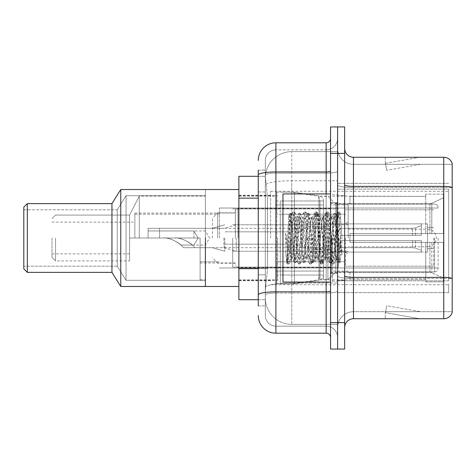 <?xml version="1.0" encoding="UTF-8"?>
<svg xmlns="http://www.w3.org/2000/svg" width="476" height="476" viewBox="0 0 476 476"><rect width="100%" height="100%" fill="white"/><g stroke="black" fill="none" stroke-linecap="round" stroke-linejoin="round"><path stroke-width="0.36" stroke-dasharray="2.38 1.78" d="M448.672 283.839L448.672 292.651L448.672 283.839M337.609 283.839L337.609 183.349L337.609 283.839M337.609 238L337.609 191.281L337.609 238M270.612 238L270.612 191.281L270.612 238M448.672 238L448.672 191.281L448.672 238M258.272 268.666L267.536 268.666L265.435 289.128L267.536 268.666L267.536 198.147L267.536 268.666L238.881 268.666L238.881 299.701L265.382 299.701L265.328 297.94A26.442 26.442 0 0 0 291.77 324.388L337.609 324.388L337.609 283.006L337.609 324.388L291.77 324.388L291.77 283.006L291.77 324.388A26.442 26.442 0 0 1 265.328 297.94L265.328 292.561L265.382 299.701L258.272 299.701M265.435 289.128L265.328 292.561L265.435 289.128M238.881 238L238.881 286.481L238.881 238M337.609 151.612L337.609 283.006L337.609 151.612L291.77 151.612L337.609 151.612M265.364 176.661L267.536 198.147L265.364 176.661A26.442 26.442 0 0 1 291.77 151.612A26.442 26.442 0 0 0 265.364 176.661A26.442 26.442 0 0 1 291.77 151.612L291.77 180.749L337.609 180.749L291.77 180.749L291.77 151.612M258.272 191.977L265.328 191.977L265.328 274.836L265.328 170.128L265.328 191.977L258.272 191.977L258.272 274.836L258.272 176.298L265.382 176.298L238.881 176.298L238.881 268.666M448.672 189.15L448.672 280.822L448.672 189.15L337.609 189.15L448.672 189.15M448.672 183.349L337.609 183.349L448.672 183.349M448.672 292.651L337.609 292.651L448.672 292.651M258.272 305.872L265.328 305.872L258.272 305.872L258.272 274.836L265.328 274.836L265.328 305.872L265.328 274.836L258.272 274.836M258.272 315.57A17.63 17.63 0 0 0 275.901 333.2L275.901 326.149A10.579 10.579 0 0 1 265.328 315.57L265.328 174.995L265.328 315.57A10.579 10.579 0 0 0 275.901 326.149L326.149 326.149L326.149 297.94L326.149 333.2A4.409 4.409 0 0 1 330.558 337.609L330.558 138.391L330.558 337.609M337.609 297.94L337.609 171.17L337.609 297.94M330.558 238L330.558 282.072L330.558 238M330.558 153.379L330.558 126.931L337.609 126.931L337.609 153.379L337.609 126.931L344.66 126.931L344.66 153.379L337.609 153.379L337.609 322.621L337.609 153.379L330.558 153.379L330.558 322.621L337.609 322.621L337.609 349.069L337.609 322.621L344.66 322.621L344.66 153.379M344.66 322.621L344.66 349.069L330.558 349.069L330.558 322.621M337.609 138.391L337.609 171.17L337.609 138.391A11.46 11.46 0 0 1 326.149 149.851A11.46 11.46 0 0 0 337.609 138.391A11.46 11.46 0 0 1 326.149 149.851L326.149 326.149L275.901 326.149L275.901 293.043L326.149 293.043A11.46 1.987 0 0 0 337.609 291.05A11.46 1.987 0 0 1 326.149 293.043L326.149 149.851L275.901 149.851L326.149 149.851M258.272 170.128L265.328 170.128L258.272 170.128L258.272 294.882A17.63 3.064 180 0 1 275.901 291.818L275.901 142.8A17.63 17.63 0 0 0 258.272 160.43A17.63 17.63 0 0 1 275.901 142.8L326.149 142.8A4.409 4.409 0 0 0 330.558 138.391A4.409 4.409 0 0 1 326.149 142.8L326.149 297.94L326.149 293.043L275.901 293.043L275.901 149.851L275.901 173.163L326.149 173.163A11.46 1.987 0 0 0 337.609 171.17A11.46 1.987 0 0 1 326.149 173.163L275.901 173.163L275.901 297.94L275.901 291.818L326.149 291.818A4.409 0.768 0 0 0 330.558 291.05M275.901 333.2L326.149 333.2M258.272 294.882L258.272 297.94M265.328 160.43L265.328 174.995L265.328 160.43A10.579 10.579 0 0 1 275.901 149.851A10.579 10.579 0 0 0 265.328 160.43A10.579 10.579 0 0 1 275.901 149.851M337.609 337.609A11.46 11.46 0 0 0 326.149 326.149A11.46 11.46 0 0 1 337.609 337.609A11.46 11.46 0 0 0 326.149 326.149M344.66 238L344.66 195.69L344.66 238M332.319 238L332.319 281.191L332.319 238M337.609 283.482L337.609 184.861L337.609 283.482M443.739 318.742L353.472 318.742L353.472 187.615L452.2 187.615L353.472 187.615L353.472 164.309L452.2 164.309L452.2 187.615L452.2 164.309L353.472 164.309L353.472 278.585L452.2 278.585L452.2 187.615L452.2 278.585L353.472 278.585L353.472 311.691A15.869 15.869 0 0 0 337.609 327.559A15.869 15.869 0 0 1 353.472 311.691L452.2 311.691L452.2 163.601A8.812 8.812 0 0 0 443.739 157.258L443.739 318.742A8.812 8.812 0 0 0 452.2 312.399L452.2 283.482L452.2 311.691L353.472 311.691L353.472 157.258A8.812 8.812 0 0 1 344.66 148.441L344.66 184.861L344.66 148.441M344.66 327.559L344.66 184.861L344.66 327.559A8.812 8.812 0 0 1 353.472 318.742M337.609 148.441L337.609 184.861L337.609 148.441A15.869 15.869 0 0 0 353.472 164.309A15.869 15.869 0 0 1 337.609 148.441A15.869 15.869 0 0 0 353.472 164.309M419.332 318.634A7.051 7.051 0 0 0 420.552 318.742L385.292 318.742L420.552 318.742A7.051 7.051 0 0 1 419.332 318.634A7.051 7.051 0 0 0 420.552 318.742A7.051 7.051 0 0 1 419.332 318.634A7.051 7.051 0 0 0 420.552 318.742A7.051 7.051 0 0 1 419.332 318.634A7.051 7.051 0 0 0 420.552 318.742A7.051 7.051 0 0 1 419.332 318.634A7.051 7.051 0 0 0 420.552 318.742A7.051 7.051 0 0 1 419.332 318.634L385.477 312.667L419.332 318.634M385.292 311.691L385.292 318.742L385.292 311.691L385.643 311.691L385.477 312.667L385.643 311.691L385.292 311.691L385.292 318.742L385.292 311.691L385.643 311.691L385.477 312.667L385.643 311.691L385.292 311.691L385.292 318.742L385.292 311.691L385.643 311.691L385.477 312.667L385.643 311.691L385.292 311.691L385.292 318.742L385.292 311.691L385.643 311.691L385.477 312.667L385.643 311.691L385.292 311.691L385.292 318.742L385.292 311.691L385.643 311.691L385.477 312.667L385.643 311.691L385.292 311.691M452.2 163.601A8.812 8.812 0 0 0 443.739 157.258L353.472 157.258M420.552 157.258L385.292 157.258L420.552 157.258A7.051 7.051 0 0 0 419.332 157.366A7.051 7.051 0 0 1 420.552 157.258A7.051 7.051 0 0 0 419.332 157.366A7.051 7.051 0 0 1 420.552 157.258A7.051 7.051 0 0 0 419.332 157.366A7.051 7.051 0 0 1 420.552 157.258A7.051 7.051 0 0 0 419.332 157.366A7.051 7.051 0 0 1 420.552 157.258A7.051 7.051 0 0 0 419.332 157.366A7.051 7.051 0 0 1 420.552 157.258M420.552 311.691L385.643 311.691L420.552 311.691L385.643 311.691L420.552 311.691L385.643 311.691L420.552 311.691L385.643 311.691L420.552 311.691L385.643 311.691L420.552 311.691L386.696 305.723L385.643 311.691L386.696 305.723L385.643 311.691L386.696 305.723L385.643 311.691L386.696 305.723L385.643 311.691L386.696 305.723L385.643 311.691L386.696 305.723L420.552 311.691M385.643 164.309L385.292 164.309L385.643 164.309L385.292 164.309L385.643 164.309L385.292 164.309L385.643 164.309L385.292 164.309L385.643 164.309L385.292 164.309L385.643 164.309L385.477 163.333L419.332 157.366L385.477 163.333L385.643 164.309L385.477 163.333L419.332 157.366L385.477 163.333L385.643 164.309L385.477 163.333L419.332 157.366L385.477 163.333L385.643 164.309L385.477 163.333L419.332 157.366L385.477 163.333L385.643 164.309L385.477 163.333L419.332 157.366L385.477 163.333L385.643 164.309L420.552 164.309L385.643 164.309L420.552 164.309L385.643 164.309L420.552 164.309L385.643 164.309L420.552 164.309L385.643 164.309L420.552 164.309L385.643 164.309L386.696 170.277L385.643 164.309M385.292 157.258L385.292 164.309L385.292 157.258M420.552 164.309L386.696 170.277L420.552 164.309M330.558 282.072L282.958 282.072L282.958 193.928L282.958 266.744L282.958 193.928L330.558 193.928M335.842 238L335.842 204.061L335.842 271.939L335.842 238L335.842 253.053L336.818 258.652L339.328 221.191L340.191 213.73L341.905 236.507L341.905 255.219L338.817 238L335.842 225.196L335.842 238L335.842 204.061L335.842 271.939L335.842 238L334.378 255.255L333.64 257.927L335.842 257.927L335.842 238L337.24 216.675L340.037 262.115L340.614 257.51L340.614 241.493C339.162 253.178 337.573 258.658 335.842 257.927C335.11 256.748 334.372 250.102 333.64 238L332.171 220.745L331.439 218.073L330.701 220.745L327.762 255.255L327.03 257.927L326.298 255.255L323.359 220.745L322.621 218.073L321.889 220.745L318.95 255.255L318.212 257.927L317.48 255.255L314.541 220.745L313.809 218.073L313.071 220.745L310.132 255.255L309.4 257.927L308.668 255.255L305.729 220.745L304.991 218.073L304.259 220.745L301.32 255.255L300.588 257.927L299.85 255.255L296.911 220.745L296.179 218.073L295.441 220.745L293.972 238C293.24 250.102 292.508 256.748 291.77 257.927C291.288 257.147 290.824 250.507 290.372 238L288.873 215.319L287.581 238L286.998 262.496C288.408 258.551 289.997 250.388 291.77 238L291.77 257.04L292.323 257.927L295.12 257.927L294.186 255.255L290.17 216.711L287.659 255.237L286.796 262.901L285.713 252.798L285.713 233.216L286.451 238C288.057 248.71 289.83 255.059 291.77 257.04M333.64 257.927L332.908 255.255L329.969 220.745L329.416 218.234L328.5 220.745L325.56 255.255L324.828 257.927L324.091 255.255L321.151 220.745L320.419 218.073L319.682 220.745L316.748 255.255L316.01 257.927L315.279 255.255L312.339 220.745L311.601 218.073L310.87 220.745L307.93 255.255L307.198 257.927L306.461 255.255L303.521 220.745L302.79 218.073L302.052 220.745L299.118 255.255L298.381 257.927L297.649 255.255L294.709 220.745L293.972 218.073L293.24 220.745L291.77 238L291.651 257.885L294.376 262.568L293.793 259.39L290.854 216.61L290.116 213.302L289.384 216.61L286.998 252.881M335.842 257.927L338.448 262.568L337.865 259.39L334.925 216.61L334.194 213.302L333.456 216.61L330.517 259.39L329.785 262.698L329.047 259.39L326.114 216.61L325.376 213.302L324.644 216.61L321.705 259.39L320.818 262.568L320.235 259.39L317.296 216.61L316.564 213.302L315.826 216.61L312.887 259.39L312.006 262.568L311.423 259.39L308.484 216.61L307.746 213.302L307.014 216.61L304.075 259.39L303.188 262.568L302.605 259.39L299.666 216.61L298.934 213.302L298.196 216.61L295.257 259.39L294.376 262.568M340.614 241.493L339.334 259.39L338.448 262.568M340.614 257.51L339.852 262.568L338.966 259.39L336.026 216.61L335.294 213.302L334.557 216.61L331.623 259.39L330.885 262.698L330.154 259.39L327.214 216.61L326.476 213.302L325.745 216.61L322.805 259.39L322.073 262.698L321.336 259.39L318.396 216.61L317.665 213.302L316.927 216.61L313.993 259.39L313.256 262.698L312.524 259.39L309.584 216.61L308.847 213.302L308.115 216.61L305.175 259.39L304.444 262.698L303.706 259.39L300.767 216.61L300.035 213.302L299.297 216.61L296.364 259.39L295.626 262.698L294.894 259.39L291.955 216.61L291.217 213.302L290.485 216.61L287.546 259.39L286.998 262.496M55.531 238L55.531 260.919L55.531 238M129.579 238L129.579 260.919L129.579 238L134.869 238L129.579 238L129.579 253.869L129.579 215.081L129.579 238L139.272 238L139.272 196.13L139.272 238L200.099 238L200.099 279.87L200.099 238L134.869 238L134.869 213.052L134.869 238L200.099 238L200.099 262.948L200.099 238L129.579 238L134.869 238L134.869 214.2L134.869 238L200.099 238L129.579 238L129.579 260.919L129.579 215.081L129.579 238L139.272 238L139.272 196.13L139.272 238L200.099 238L200.099 279.87L200.099 238L129.579 238L129.579 253.869L129.579 238L134.869 238L134.869 214.2L134.869 238L200.099 238L200.099 261.8L200.099 238L129.579 238L129.579 260.919L129.579 215.081L129.579 238L139.272 238L139.272 196.13L139.272 238L200.099 238L200.099 279.87L200.099 238L129.579 238L129.579 253.869L129.579 238M205.388 238L205.388 286.481L205.388 189.519L205.388 286.481L205.388 189.519L120.761 189.519L120.761 286.481L120.761 189.519L120.761 286.481L120.761 189.519L111.949 203.621L111.949 272.379L120.761 286.481L120.761 189.519L205.388 189.519L205.388 286.481L120.761 286.481L205.388 286.481L205.388 238M52.009 238L52.009 257.391L52.009 238M235.358 238L235.358 208.91L235.358 238M349.949 233.591L349.949 238L349.949 233.591L429.929 233.591L349.949 233.591L425.758 233.591L425.758 194.148L425.758 233.591L443.388 233.591L443.388 194.148L443.388 233.591L349.949 233.591L349.949 242.409L425.758 242.409L425.758 279.638L425.758 242.409L349.949 242.409L349.949 233.591M349.949 203.728L429.929 203.728L349.949 203.728L349.949 196.13L425.758 196.362L425.758 194.148L425.758 196.362L349.949 196.362L349.949 203.728M319.979 238L319.979 279.87L319.979 238M425.758 279.638L349.949 279.87L425.758 279.638L425.758 281.851L443.388 281.851L443.388 242.409L443.388 281.851L425.758 281.851L425.758 242.409L425.758 279.638M275.901 238L275.901 279.87L275.901 238M443.388 242.409L425.758 242.409L443.388 242.409L443.388 281.851L443.388 278.133L431.791 272.688L429.929 272.272L431.791 272.688L443.388 278.133L443.388 242.409L431.791 242.409L443.388 242.409M443.388 194.148L425.758 194.148L443.388 194.148L443.388 233.591L443.388 194.148M431.791 203.311L443.388 197.867L431.791 203.311L429.929 203.728L431.791 203.311L431.791 233.591L443.388 233.591L429.929 233.591L431.791 233.591L431.791 203.311M429.929 242.409L349.949 242.409L349.949 238L349.949 242.409L429.929 242.409L429.929 272.272L349.949 272.272L429.929 272.272L429.929 242.409M349.949 272.272L349.949 279.638L349.949 272.272M238 238L238 208.47L238 238M348.188 238L348.188 204.858L348.188 238M217.728 238L217.728 212.79L217.728 238M212.439 238L212.439 218.079L212.439 238M159.549 238L174.341 238L159.549 238L159.549 228.301L159.549 238L174.341 238C183.183 236.804 194.494 246.169 194.809 247.698C194.511 246.205 183.224 236.804 174.341 238C183.183 236.804 194.494 246.169 194.809 247.698C194.511 246.205 183.224 236.804 174.341 238L159.549 238M307.639 238L307.639 249.46L307.639 238M301.469 238L301.469 245.051L301.469 238M236.239 238L236.239 251.221L236.239 238M223.898 238L223.898 247.698L223.898 238M348.188 229.188L427.519 229.188A8.812 8.812 0 0 1 436.331 238A8.812 8.812 0 0 1 427.519 246.812L427.519 223.898L427.519 252.101L427.519 223.898L427.519 252.101L427.519 229.188L427.519 246.812L348.188 246.812M174.341 238C181.35 237.149 191.287 243.444 192.322 245.051C191.233 243.403 181.344 237.161 174.341 238C181.35 237.149 191.287 243.444 192.322 245.051C191.233 243.403 181.344 237.161 174.341 238M319.979 261.8L319.979 200.979L319.979 214.2L276.788 214.2L276.788 192.161L276.788 283.839L276.788 261.8L319.979 261.8L319.979 200.967L319.979 214.2L276.788 214.2L276.788 200.979L276.788 275.021L276.788 261.8L319.979 261.8M290.89 261.8L290.89 214.2M205.388 280.31L126.051 280.31L126.051 195.69L126.051 280.31L126.051 195.69L126.051 280.31L126.051 195.69L126.051 280.31L117.239 266.209L117.239 209.791L126.051 195.69L205.388 195.69L205.388 280.31L205.388 195.69L126.051 195.69L117.239 209.791L23.8 209.791L23.8 266.209L23.8 209.791L23.8 266.209L23.8 209.791L23.8 266.209L23.8 209.791L117.239 209.791L117.239 266.209L23.8 266.209L117.239 266.209L126.051 280.31L205.388 280.31L205.388 195.69L205.388 280.31L126.051 280.31L117.239 266.209L117.239 209.791L117.239 266.209L117.239 209.791L126.051 195.69L205.388 195.69L205.388 280.31L205.388 195.69M120.761 286.481L111.949 272.379L111.949 203.621L27.328 203.621L27.328 272.379L27.328 203.621L27.328 272.379L27.328 203.621L23.8 207.149L23.8 268.851L27.328 272.379L27.328 203.621L111.949 203.621L111.949 272.379L27.328 272.379L111.949 272.379L111.949 203.621L120.761 189.519M23.8 268.851L23.8 207.149L23.8 268.851L23.8 207.149L23.8 268.851L27.328 272.379M438.098 238L438.098 268.41L438.098 238M219.49 238L219.49 208.03L219.49 238M277.669 238L277.669 280.31L277.669 238M323.502 238L323.502 279.692L323.502 238M327.91 238L327.91 279.692L327.91 238M433.69 238L433.69 266.209L433.69 238M345.54 238L345.54 266.209L345.54 238M326.149 238L326.149 261.8L326.149 238M232.71 238L232.71 267.09L232.71 238M338.49 238L338.49 267.09L338.49 238M323.502 261.8L323.502 200.979L323.502 214.2L280.31 214.2L280.31 283.839L280.31 261.8L323.502 261.8L323.502 275.021L323.502 200.979L323.502 214.2L280.31 214.2L280.31 275.021L280.31 261.8L323.502 261.8L323.502 275.033L323.502 200.967L323.502 214.2L280.31 214.2L280.31 283.839L280.31 261.8L323.502 261.8L323.502 275.033C323.275 277.877 321.764 279.62 318.974 280.263L318.974 261.8L323.502 261.8M294.412 238L294.412 192.161L294.412 214.2L280.31 214.2L280.31 200.979L280.31 275.021L280.31 261.8L294.412 261.8L294.412 283.839L294.412 192.161L294.412 214.2L318.974 214.2L318.974 195.737L318.974 280.263L318.974 261.8L294.412 261.8L294.412 283.839L294.412 238M193.928 238L193.928 230.949L193.928 238M148.09 238L162.881 238L148.09 238L148.09 228.301L148.09 238L162.881 238C171.723 236.804 183.034 246.169 183.349 247.698C183.052 246.205 171.765 236.804 162.881 238C171.723 236.804 183.034 246.169 183.349 247.698C183.052 246.205 171.765 236.804 162.881 238L148.09 238L162.881 238C169.89 237.149 179.827 243.444 180.862 245.051C179.773 243.403 169.884 237.161 162.881 238C169.89 237.149 179.827 243.444 180.862 245.051C179.773 243.403 169.884 237.161 162.881 238L148.09 238L148.09 228.301L148.09 238L162.881 238C171.723 236.804 183.034 246.169 183.349 247.698C183.052 246.205 171.765 236.804 162.881 238C171.723 236.804 183.034 246.169 183.349 247.698C183.052 246.205 171.765 236.804 162.881 238L148.09 238M312.928 238L312.928 260.039L312.928 238M290.009 238L290.009 251.221L290.009 238M224.779 238L224.779 251.221L224.779 238M340.251 238L340.251 228.301L340.251 240.642L340.251 235.358L340.251 240.642L421.349 240.642L421.349 252.101L421.349 240.642L340.251 240.642L421.349 240.642L421.349 250.34L421.349 240.642L340.251 240.642L340.251 247.698L340.251 235.358L421.349 235.358L421.349 223.898L421.349 235.358L340.251 235.358L421.349 235.358L421.349 225.66L421.349 235.358L340.251 235.358L340.251 228.301L340.251 240.642L340.251 235.358L340.251 240.642L421.349 240.642L421.349 252.101L421.349 240.642L340.251 240.642L421.349 240.642L421.349 250.34L421.349 240.642L340.251 240.642L340.251 247.698L340.251 238M325.269 238L325.269 260.039L325.269 238M23.8 207.149L27.328 203.621M335.842 225.196L335.235 220.745L334.301 218.073L333.367 220.745L329.636 255.255L328.702 257.927L327.774 255.255L324.037 220.745L323.109 218.073L322.811 218.323L322.175 220.745L318.444 255.255L317.51 257.927L316.576 255.255L312.845 220.745L311.911 218.073L311.619 218.323L310.977 220.745L307.246 255.255L306.312 257.927L305.384 255.255L301.653 220.745L300.719 218.073L299.785 220.745L296.054 255.255L295.12 257.927M335.842 253.053L332.438 220.745L331.504 218.073L330.57 220.745L326.839 255.255L325.905 257.927L324.971 255.255L321.24 220.745L320.306 218.073L319.378 220.745L315.642 255.255L314.713 257.927L313.779 255.255L310.049 220.745L309.114 218.073L308.18 220.745L304.45 255.255L303.515 257.927L302.581 255.255L298.851 220.745L297.916 218.073L296.988 220.745L293.252 255.255L292.323 257.927M291.77 231.782L291.77 238M341.905 255.219L338.733 215.497L337.799 212.016L336.865 215.497L333.135 260.503L332.2 263.984L331.272 260.503L327.536 215.497L326.607 212.016L325.673 215.497L321.943 260.503L321.008 263.984L320.074 260.503L316.344 215.497L315.409 212.016L314.475 215.497L310.745 260.503L309.811 263.984L308.882 260.503L305.146 215.497L304.218 212.016L303.283 215.497L299.553 260.503L298.619 263.984L297.684 260.503L293.954 215.497L293.02 212.016L292.085 215.497L288.355 260.503L287.195 263.793L285.713 252.798M341.905 236.507L340.132 215.497L339.198 212.016L338.269 215.497L334.533 260.503L333.605 263.984L332.67 260.503L328.94 215.497L328.006 212.016L327.072 215.497L323.341 260.503L322.407 263.984L321.473 260.503L317.742 215.497L316.808 212.016L315.88 215.497L312.143 260.503L311.215 263.984L310.281 260.503L306.55 215.497L305.616 212.016L304.682 215.497L300.951 260.503L300.017 263.984L299.083 260.503L295.352 215.497L294.418 212.016L293.49 215.497L289.753 260.503L288.825 263.984L287.891 260.503L285.713 233.216M134.869 238L134.869 222.131L134.869 238M200.099 238L200.099 261.8L200.099 238M323.502 214.2L318.974 214.2L318.974 195.737L318.974 280.263L294.412 283.839L280.31 283.839L294.412 283.839L318.974 280.263C321.764 279.62 323.275 277.877 323.502 275.033L323.502 200.967C323.275 198.123 321.764 196.38 318.974 195.737L294.412 192.161L280.31 192.161L294.412 192.161L318.974 195.737C321.764 196.38 323.275 198.123 323.502 200.967L323.502 214.2M340.251 235.358L421.349 235.358L421.349 223.898L421.349 235.358L340.251 235.358L421.349 235.358L421.349 225.66L421.349 235.358L340.251 235.358M162.881 238C169.89 237.149 179.827 243.444 180.862 245.051C179.773 243.403 169.884 237.161 162.881 238C169.89 237.149 179.827 243.444 180.862 245.051C179.773 243.403 169.884 237.161 162.881 238M23.8 209.791L117.239 209.791L117.239 266.209L23.8 266.209M111.949 272.379L111.949 203.621M448.672 280.822L337.609 280.822L448.672 280.822M291.77 283.006A26.442 4.593 180 0 0 265.644 286.885A26.442 4.593 180 0 1 291.77 283.006L337.609 283.006L291.77 283.006L291.77 180.749L291.77 283.006M266.019 184.301A26.442 4.593 180 0 1 291.77 180.749A26.442 4.593 180 0 0 266.019 184.301M265.328 297.94A26.442 26.442 0 0 0 291.77 324.388M258.272 198.147L238.881 198.147M258.272 174.995A17.63 3.064 180 0 1 275.901 171.937L326.149 171.937A4.409 0.768 -0 0 0 330.558 171.17M326.149 282.072L326.149 193.928M275.901 173.163A10.579 1.839 180 0 0 265.328 174.995A10.579 1.839 180 0 1 275.901 173.163M275.901 293.043A10.579 1.839 180 0 0 265.328 294.882A10.579 1.839 180 0 1 275.901 293.043M275.901 326.149A10.579 10.579 0 0 1 265.328 315.57M353.472 278.585A15.869 2.755 0 0 1 337.609 275.83A15.869 2.755 0 0 0 353.472 278.585M452.2 278.466A8.812 1.529 180 0 0 443.739 277.359L353.472 277.359A8.812 1.529 0 0 1 344.66 275.83M344.66 184.861A8.812 1.529 0 0 0 353.472 186.396L443.739 186.396A8.812 1.529 180 0 1 452.2 187.496M337.609 184.861A15.869 2.755 0 0 0 353.472 187.615A15.869 2.755 0 0 1 337.609 184.861M337.609 327.559A15.869 15.869 0 0 1 353.472 311.691M336.728 238L336.728 202.74L336.728 238M331.439 238L331.439 273.26L331.439 238M429.929 203.728L429.929 233.591L429.929 203.728M431.791 242.409L431.791 272.688L431.791 242.409M315.451 214.2L315.451 261.8M434.57 238L434.57 271.939L434.57 238M415.548 240.642L415.548 248.228L415.548 240.642M412.531 240.642L412.531 247.698L412.531 240.642M415.548 235.358L415.548 227.772L415.548 235.358M412.531 235.358L412.531 228.301L412.531 235.358M270.612 191.281L448.672 191.281M238.881 195.249L270.612 195.249M238.881 280.751L270.612 280.751M270.612 284.719L448.672 284.719M330.558 202.74L337.609 202.74L330.558 202.74M330.558 273.26L337.609 273.26L330.558 273.26M337.609 195.69L344.66 195.69L337.609 195.69M332.319 281.191L337.609 281.191L332.319 281.191M332.319 194.809L337.609 194.809L332.319 194.809M337.609 280.31L344.66 280.31L337.609 280.31M336.728 202.74L337.609 201.86L336.728 202.74L331.439 202.74L330.558 201.86L331.439 202.74L336.728 202.74M331.439 273.26L336.728 273.26L337.609 274.14L336.728 273.26L331.439 273.26L330.558 274.14L331.439 273.26M288.974 215.277L290.348 216.651M293.972 218.073L296.179 218.073M302.79 218.073L304.991 218.073M311.601 218.073L313.809 218.073M320.419 218.073L322.621 218.073M329.231 218.073L331.439 218.073M298.381 257.927L300.588 257.927M307.198 257.927L309.4 257.927M316.01 257.927L318.212 257.927M324.828 257.927L327.03 257.927M337.24 216.675L340.191 213.73M340.037 262.115L336.639 258.724M291.77 257.927L286.796 262.901M338.597 262.698L339.703 262.698M334.194 213.302L335.294 213.302M329.785 262.698L330.885 262.698M325.376 213.302L326.476 213.302M320.967 262.698L322.073 262.698M316.564 213.302L317.665 213.302M312.155 262.698L313.256 262.698M307.746 213.302L308.847 213.302M303.337 262.698L304.444 262.698M298.934 213.302L300.035 213.302M294.525 262.698L295.626 262.698M290.116 213.302L291.217 213.302M337.353 216.717L335.443 213.432M340.132 262.086L339.852 262.568M331.034 262.568L333.825 257.766M326.631 213.432L329.416 218.234M322.222 262.568L325.013 257.766M317.813 213.432L320.604 218.234M313.404 262.568L316.195 257.766M309.001 213.432L311.786 218.234M304.592 262.568L307.383 257.766M300.183 213.432L302.974 218.234M295.774 262.568L298.565 257.766M291.371 213.432L294.156 218.234M331.254 218.234L334.039 213.432M326.845 257.766L329.636 262.568M322.436 218.234L325.227 213.432M318.027 257.766L320.818 262.568M313.625 218.234L316.415 213.432M309.216 257.766L312.006 262.568M304.807 218.234L307.597 213.432M300.398 257.766L303.188 262.568M295.995 218.234L298.785 213.432M288.873 215.319L289.967 213.432M52.009 257.391L55.531 260.919L52.009 257.391L55.531 260.919L129.579 260.919M200.099 279.87L205.388 279.87M52.009 222.131L134.869 222.131M134.869 213.052L235.358 213.052M235.358 208.91L330.558 208.91M330.558 203.448L349.949 203.448M319.979 279.87L349.949 279.87M275.901 271.058L319.979 271.058M238.881 279.87L275.901 279.87M205.388 286.481L238.881 286.481L205.388 286.481M205.388 189.519L238.881 189.519L205.388 189.519M238.881 196.13L275.901 196.13M275.901 204.942L319.979 204.942M319.979 196.13L349.949 196.13M330.558 272.552L349.949 272.552M235.358 267.09L330.558 267.09M200.099 262.948L235.358 262.948M52.009 218.609L55.531 215.081L52.009 218.609L55.531 215.081L129.579 215.081L139.272 196.13L205.388 196.13M52.009 253.869L129.579 253.869M330.558 208.47L238 208.47L235.358 211.112M348.188 204.858L330.558 204.858M235.358 212.79L217.728 212.79L212.439 218.079M348.188 251.221L330.558 251.221L344.66 251.221L348.188 254.749M212.439 247.698L183.349 247.698L212.439 247.698L224.779 251.221L212.439 247.698L330.558 247.698M330.558 267.53L238 267.53L235.358 264.888M348.188 271.142L330.558 271.142M235.358 263.21L217.728 263.21L212.439 257.921M348.188 224.779L330.558 224.779L344.66 224.779L348.188 221.251M212.439 228.301L224.779 224.779L212.439 228.301L148.09 228.301L330.558 228.301M192.322 245.051L205.388 245.051L209.624 238L205.388 230.949L159.549 230.949M330.558 249.46L307.639 249.46L301.469 245.051M301.469 244.17L236.239 244.17M194.809 247.698L223.898 247.698L236.239 251.221M236.239 224.779L223.898 228.301L159.549 228.301M301.469 231.83L236.239 231.83M301.469 230.949L307.639 226.54L330.558 226.54M276.788 283.839L290.89 283.839L315.451 280.263C318.242 279.62 319.747 277.877 319.979 275.033M276.788 192.161L290.89 192.161L315.451 195.737C318.242 196.38 319.747 198.123 319.979 200.967M319.979 200.979L276.788 200.979M319.979 275.021L276.788 275.021M434.57 271.939C436.694 271.748 437.866 270.57 438.098 268.41C437.866 270.57 436.694 271.748 434.57 271.939L335.842 271.939L327.91 279.692L323.502 279.692L327.91 279.692L335.842 271.939L434.57 271.939M134.869 214.2L219.49 214.2L134.869 214.2M238.881 280.31L277.669 280.31L238.881 280.31M277.669 271.058L323.502 271.058L277.669 271.058M219.49 208.03L438.098 208.03L219.49 208.03M219.49 267.97L438.098 267.97L219.49 267.97M335.842 204.061L434.57 204.061C436.694 204.252 437.866 205.43 438.098 207.59C437.866 205.43 436.694 204.252 434.57 204.061L335.842 204.061L327.91 196.308L323.502 196.308L327.91 196.308L335.842 204.061M277.669 204.942L323.502 204.942L277.669 204.942M238.881 195.69L277.669 195.69L238.881 195.69M129.579 215.081L139.272 196.13L129.579 215.081L55.531 215.081L129.579 215.081M200.099 261.8L219.49 261.8L200.099 261.8M433.69 266.209L345.54 266.209L433.69 266.209M427.519 227.421L433.69 227.421L427.519 227.421M345.54 261.8L326.149 261.8L345.54 261.8M427.519 223.898L326.149 223.898L427.519 223.898M433.69 209.791L345.54 209.791L433.69 209.791M427.519 248.579L433.69 248.579L427.519 248.579M345.54 214.2L326.149 214.2L345.54 214.2M427.519 252.101L326.149 252.101L427.519 252.101M232.71 267.09L338.49 267.09L232.71 267.09M232.71 224.779L326.149 224.779L232.71 224.779M326.149 215.961L338.49 215.961L326.149 215.961M232.71 208.91L338.49 208.91L232.71 208.91M232.71 251.221L326.149 251.221L232.71 251.221M326.149 260.039L338.49 260.039L326.149 260.039M323.502 200.979L280.31 200.979L323.502 200.979M323.502 275.021L280.31 275.021L323.502 275.021M198.165 238L193.928 230.949L148.09 230.949L193.928 230.949L198.165 238L193.928 245.051L180.862 245.051L193.928 245.051L198.165 238M312.928 251.221L290.009 251.221L312.928 251.221M290.009 244.17L224.779 244.17L290.009 244.17M334.426 238L340.251 228.301L412.531 228.301L340.251 228.301L334.426 238L340.251 247.698L412.531 247.698L415.548 248.228L421.349 250.34L415.548 248.228L412.531 247.698L340.251 247.698L334.426 238M421.349 252.101L325.269 252.101L421.349 252.101M325.269 260.039L312.928 260.039L325.269 260.039M325.269 215.961L312.928 215.961L325.269 215.961M421.349 223.898L325.269 223.898L421.349 223.898M415.548 227.772L421.349 225.66L415.548 227.772L412.531 228.301L415.548 227.772M290.009 231.83L224.779 231.83L290.009 231.83M312.928 224.779L290.009 224.779L312.928 224.779M297.916 218.073L300.719 218.073M309.114 218.073L311.911 218.073M320.306 218.073L323.109 218.073M331.504 218.073L334.301 218.073M303.515 257.927L306.312 257.927M314.713 257.927L317.51 257.927M325.905 257.927L328.702 257.927M337.799 212.016L339.198 212.016M332.2 263.984L333.605 263.984M326.607 212.016L328.006 212.016M321.008 263.984L322.407 263.984M315.409 212.016L316.808 212.016M309.811 263.984L311.215 263.984M304.218 212.016L305.616 212.016M298.619 263.984L300.017 263.984M293.02 212.016L294.418 212.016M287.421 263.984L288.825 263.984M336.824 258.658L333.831 263.793M340.346 213.784L339.43 212.207M328.232 212.207L331.796 218.323M322.639 263.793L326.203 257.677M317.04 212.207L320.604 218.323M311.441 263.793L315.005 257.677M305.842 212.207L309.406 218.323M300.249 263.793L303.813 257.677M294.65 212.207L298.214 218.323M289.051 263.793L292.615 257.677M334.009 218.323L337.573 212.207M328.41 257.677L331.974 263.793M322.811 218.323L326.375 212.207M317.212 257.677L320.782 263.793M311.619 218.323L315.183 212.207M306.02 257.677L309.584 263.793M300.421 218.323L303.985 212.207M294.822 257.677L298.392 263.793M290.17 216.711L292.794 212.207M286.647 262.847L287.195 263.793"/><path stroke-width="0.71" d="M258.272 191.977L258.272 170.128L258.272 176.298L238.881 176.298L238.881 299.701L258.272 299.701M258.272 305.872L258.272 170.128M330.558 322.621L330.558 349.069L337.609 349.069L337.609 322.621L337.609 349.069L344.66 349.069L344.66 322.621L337.609 322.621L337.609 153.379L337.609 322.621L330.558 322.621L330.558 153.379L337.609 153.379L337.609 126.931L337.609 153.379L344.66 153.379L344.66 322.621M344.66 153.379L344.66 126.931L330.558 126.931L330.558 153.379M258.272 160.43A17.63 17.63 0 0 1 275.901 142.8L275.901 333.2L326.149 333.2L326.149 282.072M275.901 142.8L326.149 142.8A4.409 4.409 0 0 0 330.558 138.391M258.272 297.94L258.272 274.836M330.558 337.609A4.409 4.409 0 0 0 326.149 333.2M275.901 333.2A17.63 17.63 0 0 1 258.272 315.57M344.66 327.559A8.812 8.812 0 0 1 353.472 318.742L443.739 318.742L443.739 157.258L353.472 157.258A8.812 8.812 0 0 1 344.66 148.441A8.812 8.812 0 0 0 353.472 157.258L353.472 318.742M452.2 163.601A8.812 8.812 0 0 0 443.739 157.258A8.812 8.812 0 0 1 452.2 163.601L452.2 312.399A8.812 8.812 0 0 1 443.739 318.742M330.558 193.928L282.958 193.928L282.958 282.072L330.558 282.072M205.388 238L205.388 286.481L205.388 238M238.881 189.519L120.761 189.519L120.761 286.481L238.881 286.481M120.761 189.519L111.949 203.621L111.949 272.379L120.761 286.481M111.949 203.621L27.328 203.621L27.328 272.379L111.949 272.379M27.328 203.621L23.8 207.149L23.8 268.851L27.328 272.379M258.272 198.147L238.881 198.147M258.272 268.666L238.881 268.666M330.558 291.05A4.409 0.768 0 0 1 326.149 291.818L275.901 291.818A17.63 3.064 180 0 0 258.272 294.882M258.272 174.995A17.63 3.064 180 0 1 275.901 171.937L326.149 171.937L326.149 142.8M326.149 193.928L326.149 171.937A4.409 0.768 0 0 0 330.558 171.17M452.2 187.496A8.812 1.529 180 0 0 443.739 186.396L353.472 186.396A8.812 1.529 0 0 1 344.66 184.861M452.2 278.466A8.812 1.529 180 0 0 443.739 277.359L353.472 277.359A8.812 1.529 -0 0 1 344.66 275.83"/></g></svg>
